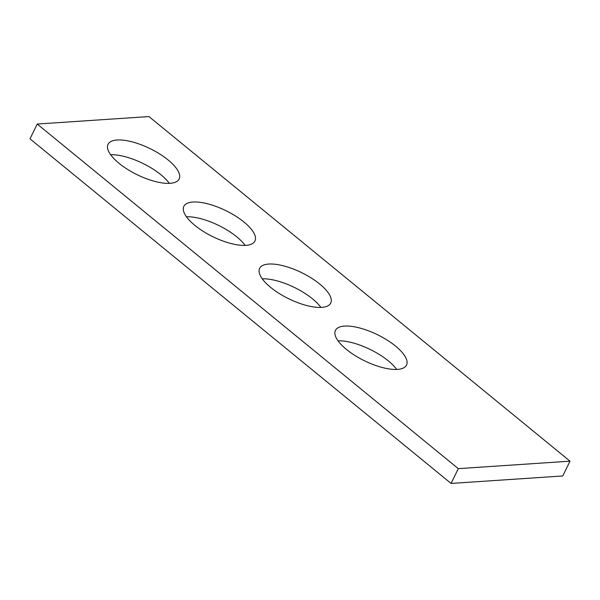 <?xml version="1.0" encoding="UTF-8"?>
<svg xmlns="http://www.w3.org/2000/svg" width="600" height="600" viewBox="0 0 600 600"><rect width="100%" height="100%" fill="white"/><g stroke="black" fill="none" stroke-linecap="round" stroke-linejoin="round"><path stroke-width="0.9" d="M37.215 124.042L458.287 468.653L570 461.168L148.928 116.565L37.215 124.042L30 138.833L451.072 483.435L458.287 468.653M451.072 483.435L562.785 475.957L570 461.168M338.04 340.83A39.555 14.558 -154 0 1 396.705 369.442M344.513 326.085A39.555 14.558 -154 0 1 387.112 340.065A39.555 14.558 -154 0 1 406.53 365.085A39.555 14.558 -154 0 1 364.597 360.832A39.555 14.558 -154 0 1 335.43 330.405A39.555 14.558 -154 0 1 344.513 326.085M186.45 216.772A39.555 14.558 -154 0 1 245.115 245.385M192.923 202.028A39.555 14.558 -154 0 1 235.522 216.007A39.555 14.558 -154 0 1 254.94 241.02A39.555 14.558 -154 0 1 213.007 236.775A39.555 14.558 -154 0 1 183.84 206.347A39.555 14.558 -154 0 1 192.923 202.028M110.663 154.74A39.555 14.558 -154 0 1 169.328 183.352M117.127 139.995A39.555 14.558 -154 0 1 159.727 153.983A39.555 14.558 -154 0 1 179.145 178.995A39.555 14.558 -154 0 1 137.212 174.743A39.555 14.558 -154 0 1 108.045 144.315A39.555 14.558 -154 0 1 117.127 139.995M262.245 278.805A39.555 14.558 -154 0 1 320.91 307.418M268.718 264.053A39.555 14.558 -154 0 1 311.317 278.04A39.555 14.558 -154 0 1 330.735 303.053A39.555 14.558 -154 0 1 288.803 298.8A39.555 14.558 -154 0 1 259.635 268.373A39.555 14.558 -154 0 1 268.718 264.053"/></g></svg>
